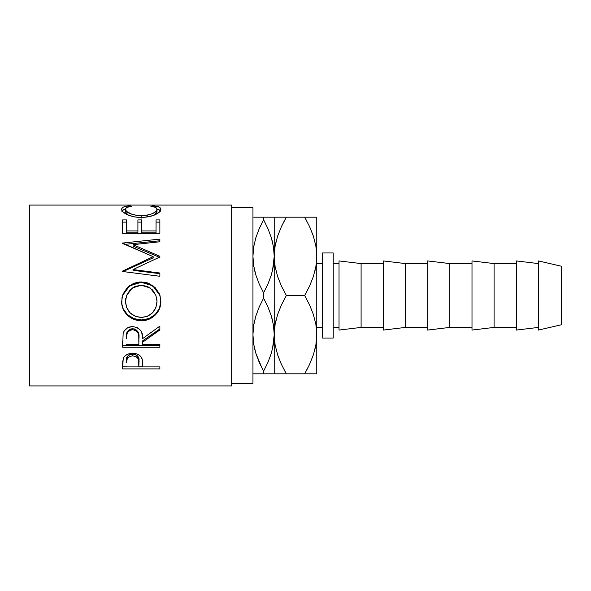 <?xml version="1.0" encoding="UTF-8"?>
<svg xmlns="http://www.w3.org/2000/svg" width="591" height="591" viewBox="0 0 591 591"><rect width="100%" height="100%" fill="white"/><g stroke="black" fill="none" stroke-linecap="round" stroke-linejoin="round"><path stroke-width="0.89" d="M255.622 274.224L254.78 271.106M271.55 274.224L273.463 265.832M276.241 271.845L276.448 272.628M314.575 318.468L314.759 319.155M271.55 316.776L272.392 319.894M255.622 316.776L253.724 325.102L252.948 334.654L253.709 344.147L252.948 334.654L253.702 325.235L255.866 315.963L259.257 306.892L263.586 298.123L267.908 306.869L271.269 315.838L273.448 325.102L274.224 334.654L273.47 344.073L271.306 353.344L267.915 362.416L263.586 371.185L259.264 362.446L255.903 353.47L253.724 344.206L252.948 334.654L253.702 325.235L255.866 315.963L259.257 306.892L263.586 298.123L263.586 292.877L259.264 284.131L255.903 275.162L253.724 265.898L252.948 256.346L253.702 246.927L255.866 237.656L259.257 228.584L263.586 219.815L263.586 217.192L254.78 217.192M316.776 327.414L322.575 327.414L316.776 327.414M322.575 263.586L316.776 263.586L322.575 263.586M231.672 383.263L252.948 383.263L252.948 207.737L231.672 207.737L252.948 207.737L252.948 383.263L231.672 383.263M29.55 385.923L231.672 385.923L231.672 205.077L29.55 205.077L29.55 385.923L29.55 205.077L231.672 205.077L231.672 385.923L29.55 385.923M159.865 368.902L122.633 368.902L122.721 361.515L123.696 357.525L125.425 355.546L127.966 354.098L132.62 353.322L135.856 353.654L138.745 354.799L140.872 356.632L142.291 359.683L142.682 366.9L159.865 366.9L159.865 368.902L159.865 366.9L142.682 366.9L142.069 358.833C140.732 355.302 137.585 353.47 132.62 353.322C127.767 353.47 124.62 355.235 123.194 358.619L122.633 368.902L159.865 368.902L159.865 366.9M159.865 347.249L122.633 347.249L123.142 333.494L124.346 330.724L127.855 327.599L132.591 326.564L137.156 327.51L140.636 330.399L141.692 332.327L142.682 338.584L159.865 326.114L159.865 329.97L142.682 342.174L142.682 344.479L159.865 344.479L159.865 347.249L159.865 344.479L142.682 344.479L142.682 342.174L159.865 329.97L159.865 326.114L142.682 338.584C143.162 331.677 139.801 327.673 132.591 326.564C127.619 326.801 124.465 329.106 123.142 333.494L122.633 347.249L159.865 347.249M121.768 303.582L121.997 297.798L123.039 294.052L127.272 287.618L133.64 283.318L139.284 281.996L145.068 282.247L148.777 283.303L155.115 287.551L159.4 293.845L160.737 299.438L160.486 305.178L159.444 308.842L155.211 315.092L148.91 319.28L143.332 320.588L139.491 320.588L133.906 319.31L127.479 315.298L123.179 309.108L121.768 303.582M159.865 256.309L133.071 244.674L159.865 256.309L159.865 256.989L133.012 269.577L159.865 273.005L159.865 276.278L122.633 271.505L122.633 271.047L153.18 256.671L122.633 243.049L159.865 239.104L159.865 241.763L133.071 244.674L133.071 246.166L159.865 257.462L159.865 256.309L159.865 256.989L133.012 269.577L133.012 270.346L133.012 269.577L159.865 273.005L159.865 276.278L159.865 273.67L133.012 270.346L159.865 273.67M159.865 233.342L122.633 233.342L122.633 219.896L126.452 219.896L126.452 232.854L137.91 232.854L137.91 219.896L141.729 219.896L141.729 232.854L156.046 232.854L156.046 219.896L159.865 219.896L159.865 233.342L122.633 233.342L122.633 219.896L126.452 219.896L126.452 230.955L137.91 230.955L137.91 219.896L141.729 219.896L141.729 230.955L156.046 230.955L156.046 219.896L159.865 219.896L159.865 228.192M128.542 205.897L131.704 206.215L127.021 207.367L125.861 208.261L125.565 209.842L126.614 211.445L132.303 214.496L138.124 215.619L147.536 215.183L152.7 213.536L155.987 211.386L156.947 209.775L156.622 208.217L155.426 207.352L150.794 206.215L153.01 205.801L158.883 206.983L160.36 207.988L160.804 209.598L159.304 212.184L152.892 215.626L144.618 217.244L137.164 217.207L133.44 216.661L127.109 214.592L122.972 211.888L121.753 209.894L122.13 207.995L123.585 206.983L128.542 205.897M322.575 338.052L333.213 338.052L333.213 252.948L322.575 252.948L322.575 338.052L333.213 338.052L333.213 252.948L322.575 252.948L322.575 338.052M538.408 330.074L561.45 324.755L561.45 266.245L538.408 260.926L538.408 330.074L538.408 260.926L561.45 266.245L561.45 324.755L538.408 330.074M516.327 330.074L538.408 327.414L516.327 330.074L516.327 260.926L516.327 330.074M538.408 263.586L516.327 260.926L538.408 263.586M494.083 327.414L516.327 327.414L494.083 327.414L494.083 263.586L494.083 327.414L472.002 330.074L494.083 327.414M516.327 263.586L494.083 263.586L472.002 260.926L472.002 330.074L472.002 260.926L494.083 263.586L516.327 263.586M449.758 327.414L472.002 327.414L449.758 327.414L449.758 263.586L449.758 327.414L427.67 330.074L449.758 327.414M472.002 263.586L449.758 263.586L427.67 260.926L427.67 330.074L427.67 260.926L449.758 263.586L472.002 263.586M405.426 327.414L427.67 327.414L405.426 327.414L405.426 263.586L405.426 327.414L383.345 330.074L405.426 327.414M427.67 263.586L405.426 263.586L383.345 260.926L383.345 330.074L383.345 260.926L405.426 263.586L427.67 263.586M361.101 327.414L383.345 327.414L361.101 327.414L361.101 263.586L361.101 327.414L339.02 330.074L361.101 327.414M383.345 263.586L361.101 263.586L339.02 260.926L339.02 330.074L339.02 260.926L361.101 263.586L383.345 263.586M333.213 327.414L339.02 327.414L333.213 327.414M339.02 263.586L333.213 263.586L339.02 263.586M262.241 368.651L255.903 353.47L253.724 344.206L252.948 334.654M255.866 353.344L254.81 349.54M252.948 373.808L274.224 373.808L274.224 334.654L273.463 325.168L274.224 334.654L273.47 344.073L271.306 353.344L267.915 362.416L271.269 353.47L273.463 344.139M255.881 373.808L254.869 373.808M263.586 371.185L267.908 362.446L263.586 371.185L263.586 373.808L263.586 371.185L267.908 362.446L271.284 353.411M253.716 373.808L259.264 373.808M252.948 256.346L253.702 246.927L255.866 237.656L259.257 228.584L263.586 219.815L267.908 228.554L271.269 237.53L273.448 246.794L274.224 256.346L273.47 265.765L271.306 275.037L267.915 284.108L263.586 292.877L259.264 284.131L255.903 275.162L253.724 265.898L252.948 256.346L253.709 265.839L252.948 256.346L253.709 246.861M254.64 320.492L253.709 325.168M272.51 348.919L274.224 334.654L274.224 217.192L253.716 217.192M255.888 217.192L259.264 217.192M273.463 217.192L263.586 217.192L263.586 219.815L259.264 228.554L255.888 237.589M254.662 242.081L253.724 246.794L255.903 237.53L259.264 228.554L263.586 219.815L267.908 228.554L271.269 237.53L273.448 246.794L274.224 256.346L273.463 246.861L274.224 256.346L273.47 265.765L271.306 275.037L267.915 284.108L263.586 292.877L263.586 298.123L267.908 306.869L271.269 315.838L273.448 325.102L275.111 344.871L274.224 334.654L274.224 373.808L276.595 373.808M271.306 237.656L272.377 241.52M271.284 373.808L272.392 373.808M273.463 373.808L274.224 373.808M263.586 373.808L267.9 373.808M272.532 270.508L274.224 256.346L274.224 334.654L275.096 324.525L277.593 314.545L281.456 304.845L286.34 295.5L281.464 286.177L277.637 276.573L275.118 266.637L274.224 256.346L275.096 246.211L277.593 236.237L281.456 226.538L286.34 217.192L274.224 217.192L274.224 256.346L275.111 266.563L274.224 256.346L275.096 246.211L277.593 236.237L281.456 226.538L286.34 217.192L282.956 223.435M271.291 217.192L272.303 217.192M263.586 217.192L267.9 217.192M264.931 222.349L263.586 219.815M283.111 373.808L281.486 373.808M281.139 363.775L277.637 354.888L275.118 344.945L274.224 334.654L275.096 324.525L277.593 314.545L281.456 304.845L286.34 295.5L304.661 295.5L309.536 304.823L313.363 314.427L315.882 324.363L316.776 334.654L315.889 324.437L316.776 334.654L315.904 344.789L313.407 354.763L309.544 364.462L304.661 373.808L309.536 364.484L313.385 354.822L309.27 365.046M284.101 369.767L286.34 373.808L281.464 364.484L277.637 354.888L275.118 344.945L274.224 334.654L275.111 324.437M276.241 350.153L276.462 350.98M275.111 373.808L316.776 373.808L316.776 334.654L315.904 344.789L313.407 354.763L309.544 364.462L304.661 373.808L286.34 373.808L281.464 364.484M276.307 318.904L275.118 324.363L276.329 318.83M277.607 217.192L276.47 217.192M276.285 240.67L275.118 246.055L274.224 256.346L275.118 266.637L277.637 276.573L281.464 286.177L286.34 295.5L304.661 295.5L309.536 304.823L313.363 314.427L315.882 324.363L316.776 334.654L316.776 256.346L315.904 266.475L313.407 276.455L309.544 286.155L304.661 295.5L309.544 286.155L313.407 276.455L315.904 266.475L316.776 256.346L315.889 246.129L316.776 256.346L316.776 217.192L304.661 217.192L309.536 226.516L313.363 236.112L315.882 246.055L316.776 256.346L316.776 373.808L314.53 373.808M277.637 236.112L281.464 226.516L277.637 236.112M281.73 225.954L286.34 217.192L304.661 217.192L281.471 217.192M281.117 363.724L281.456 364.462M314.671 350.478L315.889 344.871M277.615 373.808L286.34 373.808M275.103 217.192L274.224 217.192M314.671 272.17L315.889 266.563M314.759 240.847L314.538 240.02M309.883 227.276L313.363 236.112L315.882 246.055L316.776 256.346L315.882 266.637L314.685 272.119M276.329 240.522L275.111 246.129M314.715 350.33L315.882 344.945L316.776 334.654M313.393 373.808L304.661 373.808L308.044 367.565M309.529 373.808L315.897 373.808M315.897 217.192L304.661 217.192L309.536 226.516M313.393 217.192L314.405 217.192M307.889 217.192L309.514 217.192M306.899 221.233L304.661 217.192M309.861 227.225L309.544 226.538M316.776 217.192L316.776 256.346M125.499 211.881L125.499 209.347C125.491 207.751 127.56 206.71 131.704 206.215L129.466 205.801C124.236 206.222 121.643 207.382 121.68 209.288C121.089 212.376 130.382 217.636 141.035 217.385C146.051 217.377 150.476 216.624 154.31 215.109C158.78 213.152 160.951 211.201 160.818 209.273C160.826 207.382 158.225 206.222 153.01 205.801L150.794 206.215C154.879 206.71 156.947 207.729 156.999 209.28C156.445 212.804 151.207 214.961 141.286 215.752C131.453 214.984 126.193 212.849 125.499 209.347L125.499 211.881L128.084 215.021L126.614 213.912L125.499 211.881M141.286 218.101L141.286 215.752L141.286 218.101M154.362 215.087L156.999 211.814L156.999 209.28L156.763 212.797L154.362 215.087M153.01 206.591L153.01 205.801L153.01 206.591M156.97 209.007L160.457 210.684M122.056 210.669L125.536 208.992M129.466 206.584L129.466 205.801L129.466 206.584M160.708 211.157L158.883 209.583L156.386 208.889M126.068 208.889L123.585 209.591L121.783 211.164M122.633 222.12L126.452 222.12L122.633 222.12M126.452 230.955L126.452 232.854L137.91 232.854L137.91 230.955L126.452 230.955M137.91 222.12L141.729 222.12L137.91 222.12M141.729 230.955L141.729 232.854L156.046 232.854L156.046 230.955L141.729 230.955M156.046 222.12L159.865 222.12L156.046 222.12M122.633 233.342L122.633 228.192M159.865 257.462L133.071 246.166L133.071 244.674L159.865 241.763L159.865 240.766L124.849 244.364L159.865 240.766M122.633 243.049L122.633 243.448L122.633 243.049L159.865 239.104L159.865 241.763M122.633 243.448L153.18 256.671L153.18 257.816L153.18 256.671L122.633 271.047L122.633 271.505L159.865 276.278M122.633 271.771L153.18 257.816L122.633 271.771L122.633 271.047M122.536 295.493L129.651 285.845L141.234 282.313L141.234 281.914L129.658 285.549L122.536 295.493L121.68 301.669C121.384 312.225 130.951 321.009 141.412 320.669L141.412 319.93L148.91 318.579L155.211 314.515L159.444 308.45L160.818 301.196C161.277 311.317 151.857 320.307 141.412 319.93L141.412 320.669C151.843 321.083 161.284 311.767 160.818 301.366L159.984 295.485L152.818 285.571L141.234 281.914L141.234 282.313L152.803 285.852L159.998 295.544M141.412 319.93C130.988 320.27 121.347 311.708 121.68 301.484L122.049 305.178L123.179 308.701L127.479 314.715L133.906 318.608L141.412 319.93M159.407 293.904L155.108 287.773L148.755 283.658L141.234 282.313L133.647 283.673L127.264 287.854L123.031 294.111M156.94 299.792L156.999 301.506C156.246 311.184 151.045 316.495 141.397 317.441C131.675 316.569 126.371 311.25 125.499 301.506L126.607 295.5L125.499 301.329L125.787 298.285M126.607 295.493L132.288 287.994L141.227 285.224L135.088 286.428L129.976 290.033L126.659 295.352L125.499 301.506L126.696 307.623L130.086 312.824L135.25 316.288L141.397 317.441L147.491 316.274L152.544 312.75L155.906 307.593L156.999 301.329L155.884 295.315L152.567 289.974L147.395 286.413L141.227 285.224L150.247 287.987L155.95 295.5M159.865 328.958L142.682 340.8L159.865 328.958L159.865 326.114M142.682 340.8L142.682 342.174L142.682 340.8M159.865 345.728L122.633 345.728L159.865 345.728L159.865 344.479M122.633 345.728L122.633 340.97M128.262 330.428L130.973 328.877L134.268 328.884M135.738 329.475L137.939 331.662L138.915 337.343C139.587 332.615 137.474 329.726 132.583 328.677C127.804 329.704 125.765 332.548 126.452 337.202L127.412 331.514M132.583 328.677L132.583 329.682C137.481 330.79 139.594 333.767 138.915 338.613L138.863 344.479L126.452 344.479L138.863 344.479L138.759 335.658L137.939 332.755L135.745 330.509L132.583 329.682L132.583 328.677M138.915 337.343L138.915 338.613M126.452 337.202L126.452 338.466C125.75 333.693 127.789 330.761 132.583 329.682L130.973 329.889L128.262 331.485L126.829 334.122L126.452 337.202M142.682 366.745L138.863 366.745L142.682 366.745M122.633 366.745L126.452 366.745L122.633 366.745L122.633 364.403M131.837 354.12L134.26 354.231L137.038 355.442L138.516 357.466L138.944 360.732C139.594 357.134 137.496 354.91 132.635 354.075L132.635 355.848C137.496 356.728 139.602 359.018 138.944 362.719L138.863 366.9L126.452 366.9L138.863 366.9L138.516 359.343L137.038 357.252L135.767 356.491L132.635 355.848L132.635 354.075C127.87 354.873 125.809 357.03 126.452 360.554L127.397 356.307L129.584 354.689L131.837 354.12M126.452 360.554L126.452 362.527C125.802 358.914 127.863 356.691 132.635 355.848L129.584 356.484L127.397 358.153L126.452 362.527L126.452 360.554M138.944 362.704L138.944 360.732"/></g></svg>
